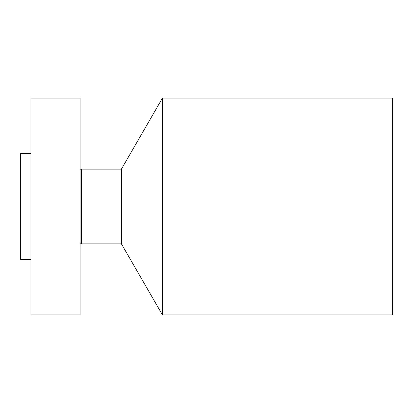 <?xml version="1.0" encoding="UTF-8"?>
<svg xmlns="http://www.w3.org/2000/svg" width="413" height="413" viewBox="0 0 413 413"><rect width="100%" height="100%" fill="white"/><g stroke="black" fill="none" stroke-linecap="round" stroke-linejoin="round"><path stroke-width="0.62" d="M30.975 314.912L30.975 98.087L80.122 98.087L80.122 314.912L30.975 314.912M30.975 259.426L20.65 259.426L20.65 153.574L30.975 153.574M162.433 98.087L162.433 314.912L392.35 314.912L392.35 98.087L162.433 98.087L121.422 169.124L81.815 169.124L81.278 170.053L80.122 169.743M162.433 314.912L121.422 243.876L121.422 169.124M121.422 243.876L81.815 243.876L81.815 169.124M81.815 243.876L81.278 242.947L81.278 170.053M81.278 242.947L80.122 243.257"/></g></svg>
